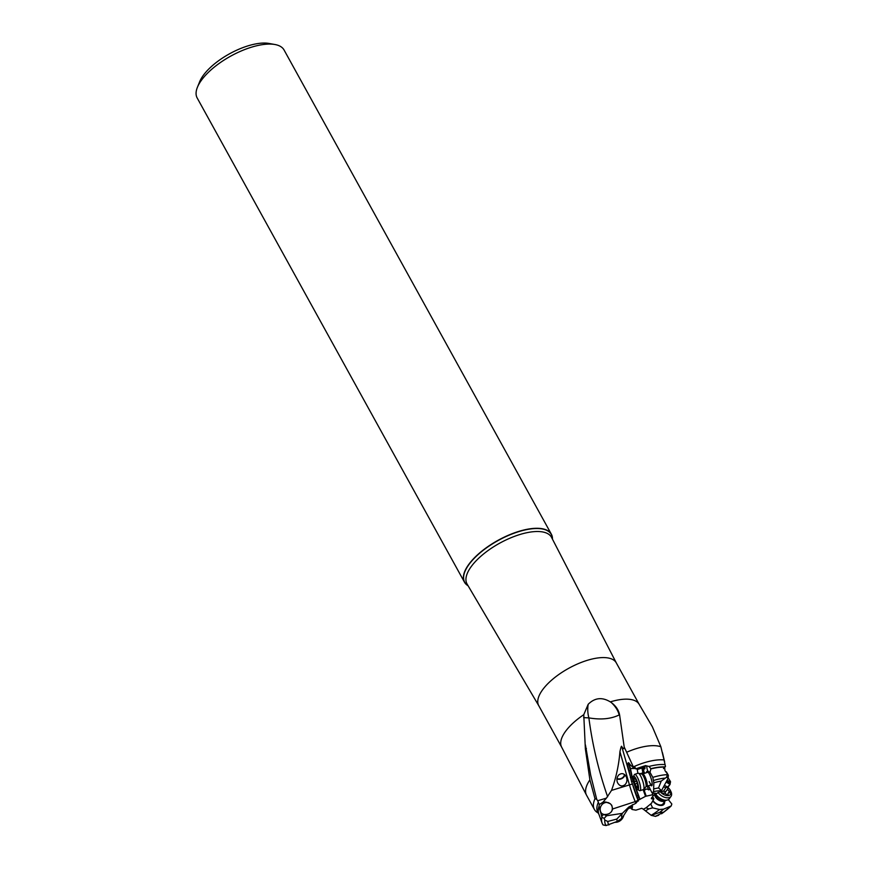<?xml version="1.0" encoding="UTF-8"?>
<svg xmlns="http://www.w3.org/2000/svg" width="869" height="869" viewBox="0 0 869 869"><rect width="100%" height="100%" fill="white"/><g stroke="black" fill="none" stroke-linecap="round" stroke-linejoin="round"><path stroke-width="1.3" d="M643.125 789.671L645.526 796.33L651.826 794.907L653.575 793.104L652.043 792.897L653.586 791.637A26.016 10.71 151.1 0 1 661.418 790.833L668.087 778.352L666.697 777.103L667.273 774.637A45.666 18.792 151.1 0 0 652.804 777.375L649.773 771.911C648.013 772.03 647.025 770.26 646.797 766.599L646.167 766.024M651.826 794.907A13.567 5.583 -28.9 0 1 653.531 795.298L661.418 790.833M655.921 793.332A17.543 7.224 -28.9 0 0 653.575 793.104L653.542 793.028M652.804 777.375L653.825 782.828L653.586 791.637M644.907 773.204A4.171 0.978 -108.1 0 0 644.125 772.443L643.201 768.044A6.778 1.597 71.9 0 1 643.093 767.446A5.475 1.293 -108.1 0 0 644.602 768.956A5.475 1.293 -108.1 0 0 644.841 766.154M652.043 792.897L648.459 785.75M650.457 785.098A7.549 1.781 -108.1 0 0 652.163 783.61A7.549 1.781 -108.1 0 0 649.827 775.072A7.549 1.781 -108.1 0 0 648.676 772.899A7.549 1.781 -108.1 0 0 646.417 772.715M646.188 796.058L644.244 790.562L645.993 789.041A3.91 1.217 -35.7 0 0 645.471 789.443A3.91 1.217 -35.7 0 0 644.613 790.182L644.244 790.562M649.86 789.617L645.993 789.041M634.24 767.631L635.554 768.826L641.116 767.838L645.417 765.589L649.002 766.458L650.903 768.685A44.145 18.162 -28.9 0 1 664.611 766.892L664.948 770.607L668.37 775.257L668.087 778.352M653.531 795.298L651.294 798.622L652.315 798.969L651.902 798.046A39.072 23.159 -144.2 0 1 651.685 797.536M649.186 781.579A6.518 1.532 -108.1 0 0 651.663 784.696A6.518 1.532 -108.1 0 0 652.13 783.186M668.218 775.039L666.371 771.791M667.153 774.083L667.273 774.637M650.903 768.685L650.164 771.694M645.689 766.024L643.744 766.436M635.717 768.815L644.396 765.969M644.852 768.707A5.475 1.293 71.9 0 1 643.375 766.708M635.554 768.826L635.022 767.251L633.577 767.751L633.327 766.892A45.72 18.814 -28.9 0 1 664.025 759.93L660.864 746.732A45.72 18.814 151.1 0 0 626.636 752.25L624.192 747.003C624.409 749.306 623.616 749.252 621.835 746.84C621.607 745.265 620.977 746.873 619.934 751.652C618.88 764.992 616.078 777.907 611.526 790.388L632.458 783.99A39.072 9.211 71.9 0 0 637.933 799.958A2.607 0.706 -22 0 1 635.196 801.62A41.679 9.82 71.9 0 1 629.352 784.577L619.934 751.652M663.471 768.598L665.491 766.491L664.611 766.892L665.491 766.491L664.025 759.93M633.577 767.751L635.022 767.251M633.327 766.892L626.636 752.25M633.566 767.848L630.394 764.992A7.81 1.847 -108.1 0 0 629.688 764.014A5.475 1.293 -108.1 0 0 628.309 762.754A5.475 1.293 -108.1 0 0 627.972 764.85A7.81 1.847 -108.1 0 0 629.047 770.868L631.557 781.665L636.771 795.852A7.81 1.847 -108.1 0 0 637.422 797.503L638.509 800.045L645.526 796.33M635.435 768.489L630.449 768.522L632.23 777.049A4.171 0.978 -108.1 0 0 633.534 782.1A4.171 0.978 -108.1 0 0 634.185 783.327L639.942 799.252M627.972 764.85L629.417 764.383A5.475 1.293 -108.1 0 0 630.449 768.522M637.194 768.544L637.835 773.312M633.544 776.332L632.23 777.049M640.323 773.692L642.908 772.845L641.898 768.011L637.053 769.586M644.125 772.443L642.908 772.845L644.125 772.443M652.586 796.438A7.81 4.627 35.8 0 0 652.662 796.601L653.868 798.828L651.457 803.304L646.058 807.79A13.567 5.583 -28.9 0 1 643.299 809.18L641.756 808.279L635.902 810.158L632.274 809.517L629.623 807.301M653.868 798.828L652.315 798.969M631.969 809.343L632.523 806.399L627.929 809.039A17.543 7.224 -28.9 0 1 628.884 806.953L635.869 803.282L638.509 800.045M643.299 809.18L651.239 815.361L655.476 816.349M646.058 807.79L648.806 808.898L652.63 807.855L659.484 809.495A26.016 10.71 151.1 0 1 651.131 815.296M652.63 807.855L650.696 803.901M667.892 787.433L670.032 784.425L666.132 782.035M669.977 784.555L667.425 787.064M670.032 784.425L670.51 781.611L668.25 777.983M561.689 747.242A44.286 18.227 -28.9 0 1 561.602 747.068A44.286 18.227 -28.9 0 1 567.544 728.809A44.286 18.227 -28.9 0 1 583.762 714.698L585.358 748.85L589.899 779.862A45.72 18.814 151.1 0 0 586.499 795.135A45.72 18.814 151.1 0 0 586.597 795.309L594.396 809.452A45.72 18.814 -28.9 0 1 594.993 798.73L596.71 799.295L597.676 800.74L606.41 798.133L611.526 790.388M616.382 663.047A44.286 18.227 151.1 0 0 616.284 662.862A44.286 18.227 151.1 0 0 584.87 661.113A44.286 18.227 151.1 0 0 544.591 687.238A44.286 18.227 151.1 0 0 538.747 705.671A44.286 18.227 151.1 0 0 538.845 705.856M670.488 782.219L667.088 780.232M666.501 781.34L669.608 783.251L670.336 782.23M648.904 773.269A6.518 1.532 -108.1 0 0 647.622 772.313L642.68 773.931A6.518 1.532 71.9 0 1 645.167 777.049A6.518 1.532 71.9 0 1 646.721 786.315L645.819 786.901A6.865 1.619 -108.1 0 0 643.983 777.277A6.865 1.619 -108.1 0 0 641.604 773.986L638.357 773.236A8.592 2.02 -108.1 0 0 638.063 773.247L634.685 774.344A8.592 2.02 71.9 0 1 637.965 778.472A8.592 2.02 71.9 0 1 640.019 790.692A8.592 2.02 71.9 0 1 639.475 790.594L637.64 789.595A7.039 1.662 71.9 0 1 635.413 786.293A7.039 1.662 71.9 0 1 633.414 776.625A7.039 1.662 71.9 0 1 636.401 779.678A7.039 1.662 71.9 0 1 638.509 786.836A7.039 1.662 71.9 0 1 637.64 789.595M664.633 761.798L662.841 754.249M652.402 726.853L660.864 746.732M624.192 747.003L619.651 715.285C618.847 710.353 616.056 706.095 611.276 702.521L610.31 701.88A44.286 18.227 -28.9 0 1 639.139 704.259A44.286 18.227 -28.9 0 1 639.236 704.433M611.276 702.521A20.845 13.546 -141.6 0 1 617.131 709.821A20.845 13.546 -141.6 0 1 619.162 714.959L619.651 715.285M607.637 796.786C598.589 770.836 592.332 744.537 588.878 717.881L583.631 717.631M619.162 714.959C610.896 718.978 600.805 719.956 588.878 717.881A20.845 13.317 83.1 0 1 588.204 704.27C594.776 697.72 602.152 696.927 610.31 701.88M583.762 714.698L588.204 704.27M596.71 799.295L590.714 775.278L585.434 744.907M635.869 803.282L635.196 801.62L612.656 808.963L611.776 805.313L610.244 803.706L605.845 802.022L602.945 802.206L606.41 798.133M622.128 813.395L606.605 815.752L600.859 813.134L599.121 806.53A44.167 18.173 151.1 0 0 598.795 814.003L602.098 823.073A45.666 18.792 151.1 0 0 603.075 824.931L606.095 825.55A43.298 17.814 -28.9 0 1 604.77 820.054L607.768 821.466L616.794 819.076L622.389 813.286A26.016 10.71 151.1 0 0 621.867 818.283L617.348 821.379L606.095 825.55M597.676 800.74L598.35 802.261A44.145 18.162 151.1 0 0 597.676 812.113L598.871 814.231A44.145 18.162 -28.9 0 1 599.121 805.965L599.121 806.53M599.121 805.965L599.241 804.553L602.945 802.206M600.859 813.134L601.88 817.273A45.666 18.792 151.1 0 0 602.098 823.073M627.929 809.039L621.867 818.283M628.884 806.953L622.389 813.286M617.348 821.379A31.403 12.926 -28.9 0 1 616.794 819.076M608.919 824.996A40.539 16.685 -28.9 0 1 607.768 821.466M606.605 815.752L604.151 818.37L604.77 820.054M604.151 818.37L601.88 817.273M612.656 808.963C611.548 812.928 608.593 814.753 603.792 814.449M639.91 799.48L638.867 797.036A7.81 1.847 71.9 0 1 638.215 795.374L633.077 781.166A7.81 1.847 71.9 0 1 631.882 777.005L630.492 770.401L629.047 770.868M630.492 770.401A7.81 1.847 71.9 0 1 629.417 764.383M618.717 774.996C621.715 772.715 624.257 773.334 626.353 776.875C627.429 779.808 627.027 782.372 625.148 784.566C622.15 786.858 619.608 786.228 617.511 782.687C616.436 779.754 616.838 777.201 618.717 774.996M624.887 774.811A5.214 3.932 -23.7 0 1 622.378 778.276A5.214 3.932 -23.7 0 1 616.947 778.95M617.012 778.472A4.693 3.541 156.3 0 0 622.139 777.961A4.693 3.541 156.3 0 0 624.42 774.442M197.404 87.313L199.642 81.751A44.417 18.282 -28.9 0 1 205.28 72.844A44.417 18.282 151.1 0 0 205.28 72.844A44.417 18.282 151.1 0 1 269.032 43.45L274.93 44.515A49.631 20.421 151.1 0 0 203.726 77.319A49.631 20.421 151.1 0 0 197.404 87.313A49.631 20.421 151.1 0 0 197.176 97.969L464.481 582.187A49.631 20.421 -28.9 0 1 471.031 561.537A49.631 20.421 -28.9 0 1 516.153 532.252A49.631 20.421 -28.9 0 1 551.37 534.218A49.631 20.421 -28.9 0 1 552.467 539.182M551.37 534.218L284.065 50A49.631 20.421 151.1 0 0 274.93 44.515M468.087 585.76A49.631 20.421 -28.9 0 1 464.481 582.187M569.195 761.711L561.602 747.068M598.187 813.004A45.72 18.814 -28.9 0 1 594.396 809.452M597.307 811.842L597.991 812.645M589.899 779.862L594.993 798.73M586.401 748.535L585.358 748.85M598.35 802.261L599.241 804.553M652.988 800.523A6.518 3.856 35.8 0 0 658.3 804.575A6.518 3.856 35.8 0 0 663.069 803.825L665.415 800.577M655.324 816.393L663.427 812.309L659.593 812.406L651.239 815.361M659.593 812.406A31.403 12.926 -28.9 0 0 663.644 809.126L671.183 805.954L671.824 804.01L668.326 799.621M671.183 805.954A43.298 17.814 -28.9 0 1 661.537 813.786M663.644 809.126L659.484 809.495M652.782 800.903A7.549 4.475 35.8 0 0 660.581 805.465A7.549 4.475 35.8 0 0 664.568 801.739M669.684 807.062A40.539 16.685 -28.9 0 1 663.427 812.309M666.697 777.103L661.233 781.101L658.539 787.944L661.559 790.66M653.944 788.922A31.403 12.926 -28.9 0 1 658.539 787.944M653.825 782.828A40.539 16.685 -28.9 0 1 661.233 781.101M653.542 780.471A43.298 17.814 -28.9 0 1 664.513 778.146M615.209 822.302A8.592 7.864 -62.8 0 0 623.66 815.806M602.641 814.253A6.518 5.953 117.2 0 1 601.044 812.526A6.518 5.953 117.2 0 1 601.859 804.77A6.518 5.953 117.2 0 1 609.136 802.999M609.973 803.51A6.518 5.953 117.2 0 1 611.45 805.15A6.518 5.953 117.2 0 1 611.472 811.7M633.414 776.625L634.305 774.735A8.592 2.02 71.9 0 1 634.685 774.344M640.019 790.692L643.386 789.595A8.592 2.02 -108.1 0 0 643.625 789.421A8.592 2.02 -108.1 0 0 641.333 777.364A8.592 2.02 -108.1 0 0 638.357 773.236M636.977 787.89A2.422 0.576 71.9 0 1 637.151 787.227A2.422 0.576 71.9 0 1 637.835 787.922L637.987 786.89A2.422 0.576 71.9 0 1 637.553 784.055L636.923 781.981A2.422 0.576 71.9 0 1 636.227 780.894A2.422 0.576 71.9 0 1 635.63 779.124L634.837 778.081A2.422 0.576 71.9 0 1 634.663 778.743A2.422 0.576 71.9 0 1 633.979 778.048L633.827 779.08A2.422 0.576 71.9 0 1 634.261 781.915L634.891 783.99A2.422 0.576 71.9 0 1 635.597 785.076A2.422 0.576 71.9 0 1 636.195 786.847L636.977 787.89M664.34 785.413A7.039 4.171 -144.2 0 1 670.075 789.921A7.039 4.171 -144.2 0 1 670.444 790.605A7.039 4.171 -144.2 0 1 668.087 795.613A7.039 4.171 -144.2 0 1 660.027 791.453M670.444 790.605L670.966 791.692A8.592 5.095 -144.2 0 1 671.02 796.352A8.592 5.095 -144.2 0 1 664.959 797.416A8.592 5.095 -144.2 0 1 657.985 792.376M655.519 793.549A8.592 5.095 35.8 0 0 655.878 794.168A8.592 5.095 35.8 0 0 667.381 800.012A8.592 5.095 35.8 0 0 669.304 798.741L671.02 796.352M661.537 790.692A2.422 1.434 -144.2 0 1 661.711 791.887A1.13 0.663 35.8 0 0 663.395 793.245A2.422 1.434 -144.2 0 1 666.436 794.385A1.13 0.663 35.8 0 0 668.065 794.266A2.422 1.434 -144.2 0 1 668.152 793.191A2.422 1.434 -144.2 0 1 669.51 792.81A1.13 0.663 35.8 0 0 669.467 791.322A2.422 1.434 -144.2 0 1 668.131 790.062A2.422 1.434 -144.2 0 1 667.87 788.726A1.13 0.663 35.8 0 0 666.186 787.357A2.422 1.434 -144.2 0 1 663.655 786.695M661.722 791.17L665.263 791.55L665.057 793.397M664.34 767.11A44.167 18.173 151.1 0 0 651 768.913M664.883 764.611A44.145 18.162 151.1 0 0 649.002 766.458M621.835 746.84L629.992 775.344M643.201 768.044L641.898 768.011A7.81 1.847 71.9 0 1 641.811 767.609M631.372 806.454A13.567 5.583 -28.9 0 1 632.436 804.672M648.806 808.898A17.543 7.224 -28.9 0 1 645.504 810.755M601.696 816.436L603.575 814.438M638.378 801.055L637.933 799.958M630.362 777.505L631.882 777.005M638.867 797.036L637.422 797.503M636.771 795.852L638.215 795.374M633.077 781.166L631.557 781.665M468.022 585.63A49.468 20.356 -28.9 0 1 471.215 561.646A49.468 20.356 -28.9 0 1 471.259 561.602A49.468 20.356 -28.9 0 1 521.139 530.937A49.468 20.356 -28.9 0 1 552.402 539.052M616.338 662.96L551.598 537.476A48.251 19.857 151.1 0 0 517.533 535.271A48.251 19.857 151.1 0 0 473.42 563.785A48.251 19.857 151.1 0 0 473.377 563.84A48.251 19.857 151.1 0 0 467.12 584.109L538.791 705.758M648.632 789.921L647.264 786.141M636.195 786.847L637.792 786.326M634.891 783.99L637.477 783.143M634.261 781.915L636.38 781.22M633.827 779.08L635.445 778.548M654.922 793.94A6.865 4.063 35.8 0 0 655.758 796.037A6.865 4.063 35.8 0 0 664.948 800.707L667.381 800.012M665.372 800.588A6.518 3.856 -144.2 0 1 660.483 800.968A6.518 3.856 -144.2 0 1 655.411 796.873A6.518 3.856 -144.2 0 1 654.563 794.244M667.566 794.961L668.065 794.266M666.186 787.357L663.547 791.018M667.87 788.726L665.23 792.387M669.467 791.322L668.152 793.191M538.747 705.671L561.646 747.155M662.851 754.281L662.417 752.565M639.139 704.259L652.445 726.929M616.284 662.862L639.193 704.346M567.403 758.257L586.499 795.135M655.432 816.404L658.713 815.241M645.819 786.901L643.625 789.421M641.604 773.986L642.68 773.931M651.663 784.696L646.721 786.315M638.009 786.945L637.151 787.227M635.424 778.494L634.663 778.743"/></g></svg>
